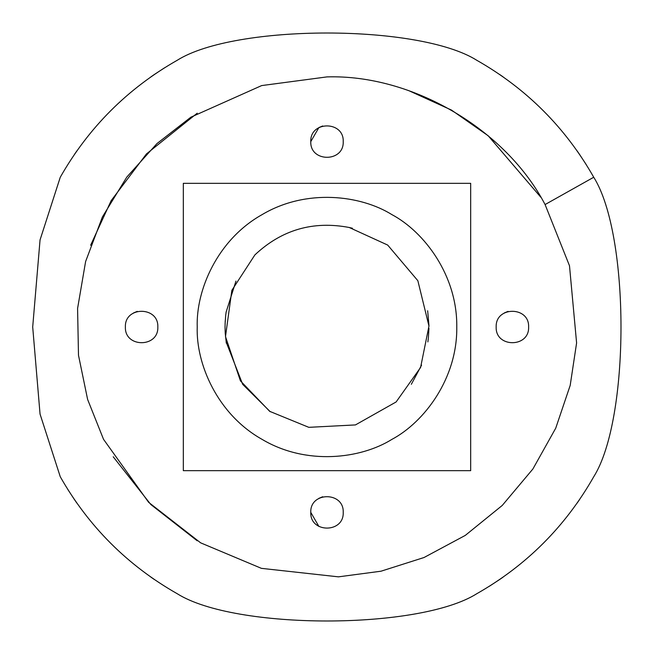 <?xml version="1.0" encoding="UTF-8"?>
<svg xmlns="http://www.w3.org/2000/svg" width="654" height="654" viewBox="0 0 654 654"><rect width="100%" height="100%" fill="white"/><g stroke="black" fill="none" stroke-linecap="round" stroke-linejoin="round"><path stroke-width="0.98" d="M310.781 512.393C309.89 491.473 344.11 491.473 343.219 512.393C344.11 533.312 309.89 533.312 310.781 512.393L318.89 526.437M318.89 498.34L322.684 496.754M496.173 327C495.282 306.08 529.503 306.08 528.612 327C529.503 347.92 495.282 347.92 496.173 327M504.283 312.955L508.076 311.361M125.388 327C124.497 306.08 158.718 306.08 157.827 327C158.718 347.92 124.497 347.92 125.388 327M133.498 312.955L137.291 311.361M310.781 141.607C309.89 120.688 344.11 120.688 343.219 141.607C344.11 162.527 309.89 162.527 310.781 141.607L318.89 127.563L322.684 125.969M349.244 227.494C313.152 220.627 281.702 229.758 254.897 254.897L231.859 290.327L225.491 336.597L240.419 380.849L269.685 411.333L308.802 427.332L355.449 424.92L396.12 401.965L420.579 367.499L428.959 326.076L417.857 280.713L387.683 245.062L349.244 227.494L352.424 228.254M235.963 281.081L226.129 312.072M225.671 315.62L225.082 323.959M225.221 320.852L225.033 327M226.145 341.985L242.667 384.315L270.249 411.709M411.341 384.299L421.56 365.145M226.137 312.04L225.695 315.432M225.033 327.065L225.221 333.164M225.229 333.319L226.333 343.219M427.863 341.928L428.288 338.764M428.345 338.224L428.959 328.414M428.959 325.569L427.667 310.781M164.522 67.82L154.385 74.466L164.53 67.82M154.246 74.556L150.878 76.894L154.246 74.556M499.754 74.556L503.122 76.894L499.754 74.556M476.758 60.266C419.075 23.928 234.925 23.928 177.242 60.266C127.538 88.543 88.543 127.538 60.266 177.242L40.049 239.928L32.7 327L40.049 414.072L60.266 476.758C88.543 526.462 127.538 565.457 177.242 593.734C234.925 630.072 419.075 630.072 476.758 593.734C526.462 565.457 565.457 526.462 593.734 476.758C630.064 419.067 630.08 234.99 593.734 177.242C565.457 127.538 526.462 88.543 476.758 60.266M540.801 197.222L488.195 135.77L451.497 110.085L408.734 90.628M197.222 113.199L146.455 153.919L111.155 200.647L90.628 245.266M113.199 456.778L150.837 504.536L197.222 540.801M586.18 164.522L579.534 154.385L586.18 164.53M579.444 154.246L577.106 150.878L579.444 154.246M489.478 586.18L499.615 579.534L489.47 586.18M499.754 579.444L503.122 577.106L499.754 579.444M154.246 579.444L150.878 577.106L154.246 579.444M67.82 489.478L74.466 499.615L67.82 489.47M74.556 499.754L76.894 503.122L74.556 499.754M579.444 499.754L577.106 503.122L579.444 499.754M545.084 204.555L569.495 265.769L576.599 342.949L570.19 385.41L555.728 428.182L532.887 468.992L502.256 505.436L465.264 535.413L424.045 557.51L381.012 571.204L338.445 576.844L261.412 568.351L200.647 542.845L148.654 502.346L103.536 439.333L87.62 399.455L78.488 355.228L77.581 308.475L85.609 261.543L102.392 216.981L126.794 177.095L157.017 143.537L190.903 117.164L261.674 85.576L327 76.894C412.102 74.319 505.673 129.091 545.084 204.555L593.734 177.242M74.556 154.246L76.894 150.878L74.556 154.246M197.222 327C195.971 290.204 217.275 239.724 262.115 214.61C306.276 188.336 360.648 195.129 391.885 214.61C424.372 231.925 457.448 275.612 456.778 327C457.448 378.388 424.372 422.075 391.885 439.39C360.648 458.871 306.276 465.664 262.115 439.39C217.275 414.276 195.971 363.796 197.222 327M183.324 470.676L183.324 183.324L470.676 183.324L470.676 470.676L183.324 470.676"/></g></svg>
